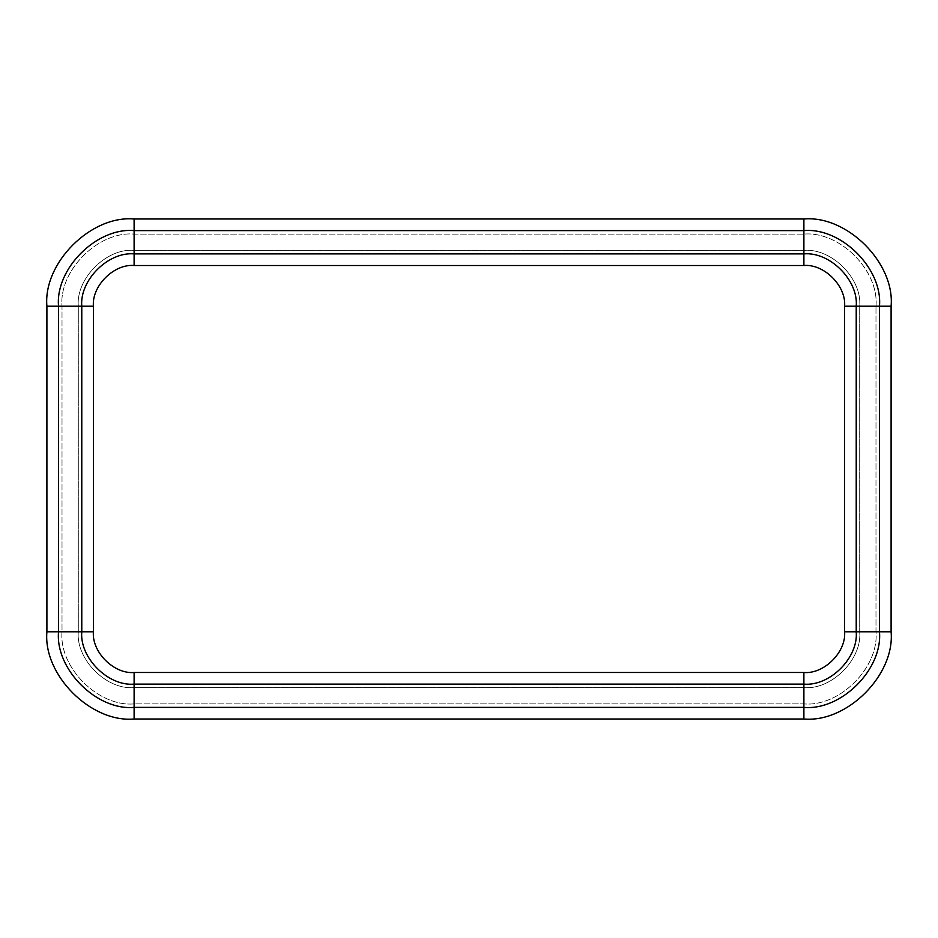 <?xml version="1.0" encoding="UTF-8"?>
<svg xmlns="http://www.w3.org/2000/svg" width="938" height="938" viewBox="0 0 938 938"><rect width="100%" height="100%" fill="white"/><g stroke="black" fill="none" stroke-linecap="round" stroke-linejoin="round"><path stroke-width="0.7" stroke-dasharray="4.69 3.52" d="M891.1 306.21L875.986 306.21L875.986 631.79C879.211 667.457 839.557 707.111 803.889 703.887L134.111 703.887C98.443 707.111 58.789 667.457 62.014 631.79L62.014 306.21C58.789 270.543 98.443 230.889 134.111 234.113L803.889 234.113C839.557 230.889 879.211 270.543 875.986 306.21L875.986 631.79C879.211 667.457 839.557 707.111 803.889 703.887L134.111 703.887C98.443 707.111 58.789 667.457 62.014 631.79L62.014 306.21C58.789 270.543 98.443 230.889 134.111 234.113L803.889 234.113C839.557 230.889 879.211 270.543 875.986 306.21L859.7 306.21L859.7 631.79C862.198 659.414 831.502 690.098 803.889 687.613L134.111 687.613C106.498 690.098 75.802 659.414 78.3 631.79L78.3 306.21C75.802 278.586 106.498 247.902 134.111 250.387L803.889 250.387C831.502 247.902 862.198 278.586 859.7 306.21L859.7 631.79C862.198 659.414 831.502 690.098 803.889 687.613L134.111 687.613C106.498 690.098 75.802 659.414 78.3 631.79L78.3 306.21C75.802 278.586 106.498 247.902 134.111 250.387L803.889 250.387C831.502 247.902 862.198 278.586 859.7 306.21L844.587 306.21L844.587 631.79L891.1 631.79L891.1 306.21C895.004 263.062 847.037 215.095 803.889 219L134.111 219C90.963 215.095 42.996 263.062 46.9 306.21L46.9 631.79C42.996 674.938 90.963 722.905 134.111 719L803.889 719C847.037 722.905 895.004 674.938 891.1 631.79M134.111 719L134.111 672.487L803.889 672.487L803.889 719M46.9 306.21L93.413 306.21L93.413 631.79L46.9 631.79M803.889 219L803.889 265.513L134.111 265.513L134.111 219"/><path stroke-width="1.41" d="M891.1 306.21L844.587 306.21L844.587 631.79C846.404 651.933 824.021 674.316 803.889 672.487C824.021 674.316 846.404 651.933 844.587 631.79L856.218 631.79C858.551 657.679 829.778 686.464 803.889 684.119L803.889 672.487L134.111 672.487C113.979 674.316 91.596 651.933 93.413 631.79C91.596 651.933 113.979 674.316 134.111 672.487L134.111 684.119C108.222 686.464 79.449 657.679 81.782 631.79L93.413 631.79L93.413 306.21C91.596 286.067 113.979 263.684 134.111 265.513C113.979 263.684 91.596 286.067 93.413 306.21L81.782 306.21C79.449 280.321 108.222 251.536 134.111 253.881L134.111 265.513L803.889 265.513C824.021 263.684 846.404 286.067 844.587 306.21C846.404 286.067 824.021 263.684 803.889 265.513L803.889 253.881C829.778 251.536 858.551 280.321 856.218 306.21L856.218 631.79L879.469 631.79C882.846 669.193 841.28 710.758 803.889 707.381L803.889 684.119L134.111 684.119L134.111 707.381C96.72 710.758 55.154 669.193 58.531 631.79L81.782 631.79L81.782 306.21L58.531 306.21C55.154 268.807 96.72 227.242 134.111 230.619L134.111 253.881L803.889 253.881L803.889 230.619C841.28 227.242 882.846 268.807 879.469 306.21L879.469 631.79L891.1 631.79C895.004 674.938 847.037 722.905 803.889 719L134.111 719C90.963 722.905 42.996 674.938 46.9 631.79L46.9 306.21C42.996 263.062 90.963 215.095 134.111 219L803.889 219C847.037 215.095 895.004 263.062 891.1 306.21L891.1 631.79M803.889 719L803.889 707.381L134.111 707.381L134.111 719M46.9 631.79L58.531 631.79L58.531 306.21L46.9 306.21M134.111 219L134.111 230.619L803.889 230.619L803.889 219"/></g></svg>
